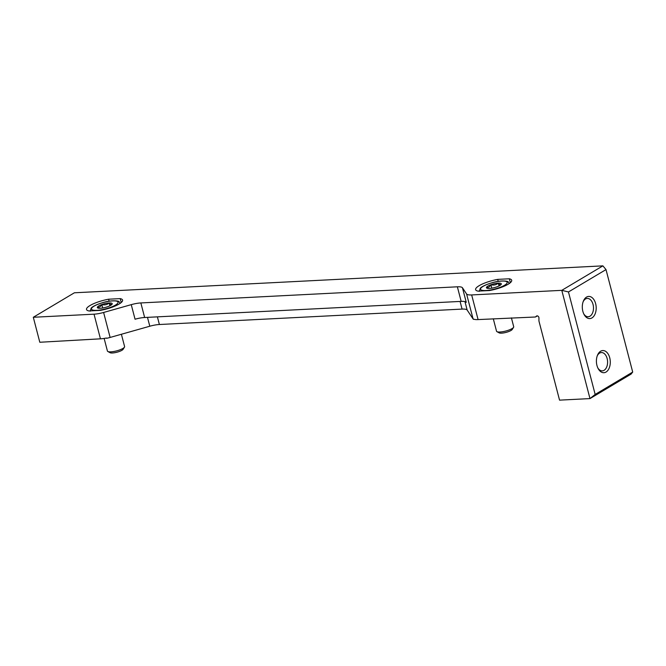 <?xml version="1.0" encoding="UTF-8"?>
<svg xmlns="http://www.w3.org/2000/svg" width="666" height="666" viewBox="0 0 666 666"><rect width="100%" height="100%" fill="white"/><g stroke="black" fill="none" stroke-linecap="round" stroke-linejoin="round"><path stroke-width="1" d="M536.438 316.117L535.472 316.999L478.088 319.58A13.312 3.263 -14.6 0 1 473.484 319.039L473.526 319.347A13.312 3.263 -14.6 0 1 473.085 318.947L466.583 293.972A13.312 3.263 -14.6 0 0 471.67 294.938L561.788 290.343L589.984 398.593L595.163 394.439L632.7 372.069L631.077 374.109L589.984 398.593L559.548 400.141L538.927 320.97L538.952 317.973A1.773 1.315 59.2 0 0 538.136 316.267A1.773 1.315 59.2 0 0 536.596 316A1.773 1.315 59.2 0 0 536.438 316.117L536.779 315.917M108.6 299.209A18.64 4.57 -14.6 0 0 86.513 309.482A18.64 4.57 -14.6 0 0 88.886 310.955L100.499 310.364A18.64 4.57 -14.6 0 0 122.586 300.083A18.64 4.57 -14.6 0 0 120.213 298.618L108.6 299.209L109.116 301.207M497.702 279.379A18.64 4.57 -14.6 0 0 475.616 289.652A18.64 4.57 -14.6 0 0 477.997 291.125L489.602 290.534A18.64 4.57 -14.6 0 0 511.688 280.261A18.64 4.57 -14.6 0 0 509.315 278.788L497.702 279.379L498.226 281.377M473.085 318.947L467.157 310.056A13.312 3.263 -14.6 0 0 462.071 309.091L159.382 324.509A13.312 3.263 -14.6 0 0 149.8 326.223L110.123 337.446A13.312 3.263 -14.6 0 1 106.618 338.311L106.385 338.012A13.312 3.263 -14.6 0 1 100.449 338.827L39.81 342.257L33.3 317.274L74.384 292.79L602.88 265.859L561.788 290.343L568.464 291.958L606.01 269.588L632.7 372.069M33.3 317.274L94.023 314.177A13.312 3.263 -14.6 0 0 103.613 312.462L131.252 304.653A13.312 3.263 -14.6 0 1 140.842 302.938L457.367 286.805A13.312 3.263 -14.6 0 1 462.454 287.77L466.583 293.972M600.632 351.223A11.097 6.935 -92.9 0 1 609.415 356.726A11.097 6.935 -92.9 0 1 607.359 370.987A11.097 6.935 -92.9 0 1 598.135 368.539A11.097 6.935 -92.9 0 1 597.46 355.286A11.097 6.935 -92.9 0 1 600.632 351.223M586.538 297.094A11.097 6.935 -92.9 0 1 595.321 302.597A11.097 6.935 -92.9 0 1 593.256 316.866A11.097 6.935 -92.9 0 1 584.032 314.419A11.097 6.935 -92.9 0 1 583.358 301.157A11.097 6.935 -92.9 0 1 586.538 297.094M595.163 394.439L568.464 291.958M535.472 316.999L537.354 315.875M583.125 301.79A9.174 5.736 -92.9 0 1 585.506 298.976A9.174 5.736 -92.9 0 1 587.279 298.426A9.174 5.736 -92.9 0 1 593.473 307.292A9.174 5.736 -92.9 0 1 588.22 316.741A9.174 5.736 -92.9 0 1 583.732 313.819M597.219 355.91A9.174 5.736 -92.9 0 1 599.608 353.105A9.174 5.736 -92.9 0 1 601.381 352.547A9.174 5.736 -92.9 0 1 607.575 361.413A9.174 5.736 -92.9 0 1 602.314 370.87A9.174 5.736 -92.9 0 1 597.835 367.94M462.454 287.77L466.25 302.347A13.312 3.263 -14.6 0 0 461.155 301.382L144.639 317.507A13.312 3.263 -14.6 0 0 135.048 319.222L131.252 304.653M602.88 265.859L606.01 269.588M510.339 282.7L509.315 278.788M121.229 302.53L120.213 298.618M498.301 283.15A7.684 1.881 165.4 0 1 501.273 284.207C500.624 285.115 499.633 284.757 498.301 283.15C496.178 284.931 493.714 285.456 490.9 284.732A7.684 1.881 165.4 0 1 498.301 283.15L499.034 285.93M501.273 284.207A7.684 1.881 165.4 0 1 501.19 284.374A7.684 1.881 165.4 0 1 496.844 286.846A7.684 1.881 165.4 0 1 489.435 288.428A7.684 1.881 165.4 0 1 486.796 288.128A7.684 1.881 165.4 0 1 486.463 287.379A7.684 1.881 165.4 0 1 490.9 284.732C489.751 286.871 488.278 287.745 486.463 287.379M511.405 317.882L513.702 326.731A8.874 2.173 165.4 0 1 513.569 327.331A8.874 2.173 165.4 0 1 512.037 328.613A8.874 2.173 165.4 0 1 503.754 331.51A8.874 2.173 165.4 0 1 496.944 331.66A8.874 2.173 165.4 0 1 496.528 331.202L493.298 318.806M513.569 327.331L512.221 329.47A6.968 1.707 165.4 0 1 511.013 330.478A6.968 1.707 165.4 0 1 504.512 332.75A6.968 1.707 165.4 0 1 499.167 332.875L496.944 331.66M491.791 288.162L490.9 284.732M109.199 302.972A7.684 1.881 165.4 0 1 112.171 304.029C111.513 304.936 110.523 304.587 109.199 302.972C107.076 304.762 104.604 305.286 101.798 304.562A7.684 1.881 165.4 0 1 109.199 302.972L109.923 305.761M112.171 304.029A7.684 1.881 165.4 0 1 112.079 304.204A7.684 1.881 165.4 0 1 107.734 306.676A7.684 1.881 165.4 0 1 100.333 308.258A7.684 1.881 165.4 0 1 97.686 307.95A7.684 1.881 165.4 0 1 97.361 307.201A7.684 1.881 165.4 0 1 101.798 304.562C100.649 306.693 99.167 307.575 97.361 307.201M121.395 334.257L124.6 346.553A8.874 2.173 165.4 0 1 124.459 347.161A8.874 2.173 165.4 0 1 122.927 348.443A8.874 2.173 165.4 0 1 114.652 351.34A8.874 2.173 165.4 0 1 107.842 351.49A8.874 2.173 165.4 0 1 107.426 351.032L104.137 338.42M124.459 347.161L123.11 349.3A6.968 1.707 165.4 0 1 121.911 350.308A6.968 1.707 165.4 0 1 115.409 352.58A6.968 1.707 165.4 0 1 110.065 352.697L107.842 351.49M102.689 307.992L101.798 304.562M478.088 319.58L471.67 294.938M100.449 338.827L94.023 314.177M110.123 337.446L103.613 312.462M147.486 317.357L149.8 326.223M144.639 317.507L140.842 302.938M461.155 301.382L457.367 286.805M464.96 301.615L467.157 310.056M157.392 316.858L159.382 324.509M460.081 301.432L462.071 309.091M504.595 285.239A13.753 3.372 165.4 0 1 481.635 290.16A13.753 3.372 165.4 0 1 495.379 281.968A13.753 3.372 165.4 0 1 504.595 285.239M115.484 305.07A13.753 3.372 165.4 0 1 92.532 309.99A13.753 3.372 165.4 0 1 106.277 301.798A13.753 3.372 165.4 0 1 115.484 305.07M479.279 291.367L480.311 288.27C480.727 287.637 483.474 285.198 492.873 282.509C501.789 279.878 508.999 281.368 508.116 281.901L509.332 283.541M90.168 311.197L91.209 308.1C91.617 307.467 94.372 305.02 103.763 302.339C112.687 299.7 119.897 301.19 119.014 301.723L120.23 303.371"/></g></svg>
